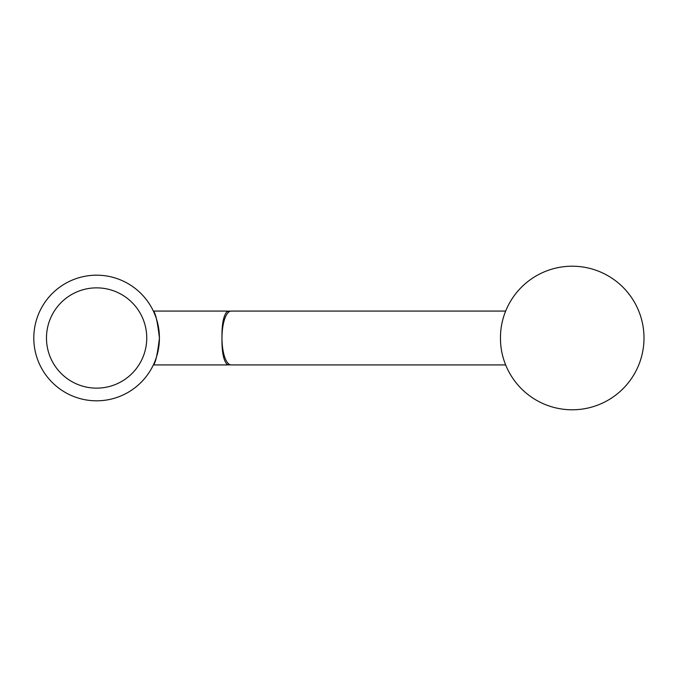 <?xml version="1.0" encoding="UTF-8"?>
<svg xmlns="http://www.w3.org/2000/svg" width="676" height="676" viewBox="0 0 676 676"><rect width="100%" height="100%" fill="white"/><g stroke="black" fill="none" stroke-linecap="round" stroke-linejoin="round"><path stroke-width="1.01" d="M159.426 338A62.817 62.817 0 0 0 96.617 275.183A62.817 62.817 0 0 0 33.8 338A62.817 62.817 0 0 0 96.617 400.817A62.817 62.817 0 0 0 159.426 338C157.491 321.624 155.472 312.65 153.368 311.078C155.472 312.65 157.491 321.624 159.426 338C157.491 354.376 155.472 363.35 153.368 364.922C155.472 363.35 157.491 354.376 159.426 338M146.751 338A50.142 50.142 0 0 0 96.617 287.858A50.142 50.142 0 0 0 46.475 338A50.142 50.142 0 0 0 96.617 388.142A50.142 50.142 0 0 0 146.751 338M231.192 311.078A26.922 9.21 -90 0 0 221.981 338A26.922 9.21 -90 0 0 231.192 364.922A26.922 26.922 0 0 1 228.665 364.803A26.812 9.168 -90 0 1 226.73 364.009C223.359 359.911 221.77 351.241 221.981 338C221.77 324.759 223.359 316.089 226.73 311.991A26.812 9.168 -90 0 1 228.665 311.197A26.922 26.922 0 0 1 231.192 311.078L505.665 311.078M228.961 364.829A26.922 26.922 0 0 1 226.73 364.922L226.73 364.009M226.73 311.991L226.73 311.078A26.922 26.922 0 0 1 228.961 311.171M500.468 338A26.922 9.21 -90 0 1 501.389 326.255A71.791 71.791 0 0 1 572.209 266.209A71.791 71.791 0 0 1 644 338A71.791 71.791 0 0 1 572.209 409.791A71.791 71.791 0 0 1 501.389 349.745A26.922 9.21 -90 0 1 500.468 338M153.368 311.078L226.73 311.078M231.192 364.922L505.665 364.922M153.368 364.922L226.73 364.922"/></g></svg>
